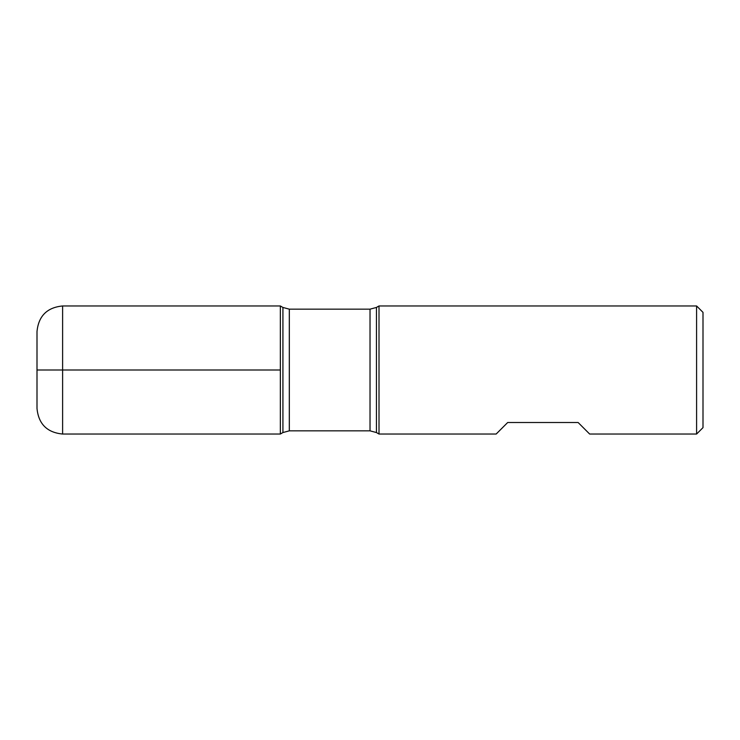 <?xml version="1.0" encoding="UTF-8"?>
<svg xmlns="http://www.w3.org/2000/svg" width="740" height="740" viewBox="0 0 740 740"><rect width="100%" height="100%" fill="white"/><g stroke="black" fill="none" stroke-linecap="round" stroke-linejoin="round"><path stroke-width="0.56" stroke-dasharray="3.7 2.78" d="M379.01 434.038L379.01 305.962M696.599 305.962L696.599 434.038M496.151 434.038L507.686 422.512L578.125 422.512L589.651 434.038M280.349 370L280.349 434.038L280.349 370M703 427.637L703 312.363M37 331.575L37 408.425M376.438 432.549L376.438 307.452M282.921 307.452L282.921 432.549M289.322 430.837L289.322 309.163M370.028 309.163L370.028 430.837M62.613 434.038L62.613 305.962"/><path stroke-width="1.11" d="M379.01 370L379.01 434.038L496.151 434.038L507.686 422.512L578.125 422.512L589.651 434.038L696.599 434.038L696.599 305.962L379.01 305.962L379.01 370M280.349 434.038L280.349 305.962L280.349 434.038L282.921 432.549L282.921 307.452L280.349 305.962L62.613 305.962L62.613 370L280.349 370L37 370L62.613 370L62.613 434.038L280.349 434.038M696.599 305.962L703 312.363L703 427.637L696.599 434.038M62.613 434.038C47.055 432.521 38.517 423.983 37 408.425L37 331.575C38.517 316.017 47.055 307.479 62.613 305.962M370.028 309.163L289.322 309.163L289.322 430.837L370.028 430.837L370.028 309.163L376.438 307.452L376.438 432.549L379.01 434.038M376.438 307.452L379.01 305.962M370.028 430.837L376.438 432.549M282.921 432.549L289.322 430.837M289.322 309.163L282.921 307.452"/></g></svg>
